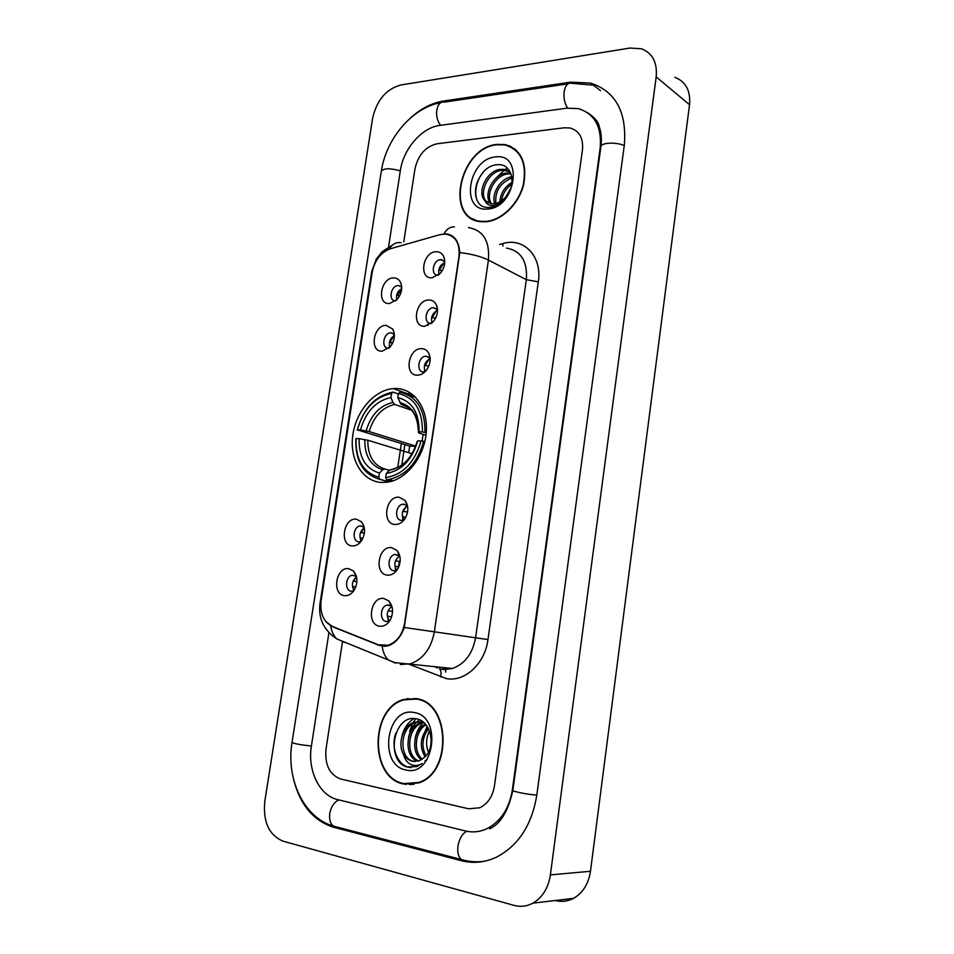 <?xml version="1.0" encoding="UTF-8"?>
<svg xmlns="http://www.w3.org/2000/svg" width="954" height="954" viewBox="0 0 954 954"><rect width="100%" height="100%" fill="white"/><g stroke="black" fill="none" stroke-linecap="round" stroke-linejoin="round"><path stroke-width="1.43" d="M395.743 388.516L393.263 388.612C374.111 390.031 355.735 411.651 352.741 435.644C349.498 459.637 362.401 481.388 381.457 482.462L387.741 482.152C406.583 479.409 424.423 456.68 426.247 432.484C428.31 408.276 414.096 388.457 395.743 388.516M382.101 351.191C369.126 351.943 373.288 325.075 386.072 325.338L392.738 329.07C395.564 334.89 394.706 340.828 390.162 346.922L382.101 351.191M394.36 334.305L390.913 332.803C383.246 332.636 380.789 348.711 388.564 348.234L388.898 348.222M352.169 545.915C339.183 545.247 343.5 517.462 356.283 519.155L361.411 521.731C365.477 527.192 365.561 533.453 361.673 540.501C358.99 544.317 355.83 546.117 352.169 545.915M364.404 533.107L361.244 532.618L364.154 527.121L360.075 525.904C352.98 526.823 351.883 541.55 358.907 541.812L360.886 541.586L360.445 537.865L362.925 538.247M344.513 595.654C331.539 594.616 335.891 566.593 348.663 568.656L353.338 570.921C357.738 576.311 358.06 582.679 354.292 590.025C351.597 594.08 348.329 595.964 344.513 595.654M356.379 576.311L352.217 575.238C345.288 576.383 344.477 590.812 351.334 591.253L353.66 590.955M389.423 303.539C376.448 304.636 380.586 277.996 393.37 277.912C396.375 277.817 398.7 279.152 400.31 281.883C402.874 287.81 401.777 293.713 397.031 299.616L389.423 303.539M401.706 287.059L398.164 285.556C390.627 285.556 388.016 301.225 395.636 300.868L395.731 300.868M424.757 326.28C411.222 327.234 415.36 299.902 428.716 299.985C432.007 299.938 434.499 301.452 436.193 304.529C438.542 310.122 437.624 315.774 433.45 321.486L424.757 326.28M437.492 309.704L433.462 307.701C425.484 307.617 422.98 323.943 431.077 323.406L431.613 323.37M417.411 375.184C403.864 375.769 408.05 348.21 421.406 348.651C424.47 348.675 426.867 350.094 428.573 352.897C431.196 358.394 430.528 364.094 426.557 369.997C423.886 373.348 420.833 375.077 417.411 375.184M430.135 358.179L426.009 356.188C418.067 356.188 415.825 372.406 423.838 372.024L424.816 371.929M394.98 524.473C381.421 523.949 385.714 495.663 399.07 497.225L405.033 500.421C408.646 505.727 408.706 511.678 405.212 518.308C402.421 522.577 399.01 524.628 394.98 524.473M404.043 504.153L402.803 504.225C395.35 505.107 394.217 520.228 401.61 520.419L403.983 520.049C400.918 514.289 402.099 509.603 407.525 505.966L404.043 504.153M387.372 575.119C373.801 574.213 378.142 545.676 391.498 547.632L396.959 550.458C400.942 555.693 401.252 561.787 397.878 568.715C395.075 573.247 391.569 575.381 387.372 575.119M396.959 550.458L399.798 556.051L394.956 554.441C387.682 555.586 386.871 570.385 394.074 570.754L396.864 570.277M379.692 626.218C366.121 624.93 370.498 596.131 383.854 598.492L388.779 600.937C393.143 606.124 393.704 612.349 390.448 619.611C387.634 624.393 384.057 626.587 379.692 626.218M391.963 606.529L388.946 604.991L387.038 605.11C379.966 606.505 379.442 620.982 386.465 621.543L389.626 620.947M432.043 277.805C418.508 279.105 422.622 252.011 435.966 251.737C439.472 251.606 442.048 253.215 443.705 256.543C445.78 262.255 444.624 267.883 440.223 273.416L432.043 277.805M444.767 261.623L440.665 259.643C432.901 259.75 430.147 275.432 437.946 275.229L438.327 275.217M427.833 324.897L428.084 325.564M389.792 347.328C388.516 342.283 390.055 338.36 394.419 335.569M361.316 541.013C358.776 535.838 359.777 531.438 364.309 527.812M354.041 590.407C351.251 585.279 352.086 580.795 356.534 576.955M396.804 299.854C395.85 294.941 397.484 291.173 401.706 288.549M432.126 322.905C430.576 317.277 432.377 313.115 437.504 310.408M425.15 371.607C423.218 365.871 424.888 361.554 430.159 358.644M396.781 570.313C393.418 564.649 394.407 559.879 399.738 555.979M389.518 621.006C385.893 615.461 386.68 610.608 391.879 606.446M439.055 274.597C437.898 269.111 439.794 265.105 444.743 262.577M439.925 234.66L445.268 234.04C455.44 235.686 460.007 243.103 458.993 256.28L404.627 623.236C402.433 634.684 396.959 642.006 388.218 645.202L378.344 644.797L332.147 626.337C323.478 621.829 319.793 613.207 321.116 600.448L372.239 272.081C374.767 260.108 380.837 252.321 390.46 248.72L439.925 234.66M399.332 561.644L398.557 566.783M497.272 144.364C459.506 147.154 444.147 219.408 481.031 221.71L485.956 221.769C501.852 220.612 518.988 203.882 523.686 184.444C527.371 162.74 521.158 149.444 505.06 144.567L497.272 144.364M472.826 218.752L474.496 220.016M416.242 698.638L403.995 699.425C369.878 707.808 369.115 777.951 403.757 784.057L418.997 782.864C452.9 772.036 450.002 702.037 416.242 698.638M415.992 698.59L413.404 698.733M509.353 146.248L511.463 146.761M443.419 234.052L446.567 233.897C454.545 235.197 458.957 241.41 459.804 252.56L404.257 627.494C400.883 636.974 395.6 643.032 388.409 645.691L384.879 646.359L379.143 645.369L332.958 626.909L325.863 621.603M406.321 784.498L404.973 784.057M468.629 808.801L479.695 807.776C487.709 803.9 492.622 796.638 494.434 785.977L582.453 149.897C583.443 138.02 579.305 130.71 570.027 127.991L564.196 127.776L437.039 143.78C425.508 146.594 418.15 154.977 414.954 168.918L403.769 241.911L414.954 168.918C418.15 154.977 425.508 146.594 437.039 143.78L564.196 127.776L570.027 127.991C579.305 130.71 583.443 138.02 582.453 149.897L494.434 785.977C492.622 796.638 487.709 803.9 479.695 807.776L468.629 808.801L340.709 779.001L468.629 808.801M342.438 641.994L325.982 749.295C324.706 764.881 329.607 774.779 340.709 779.001C329.607 774.779 324.706 764.881 325.982 749.295L342.438 641.994M408.956 784.236L411.544 784.605M514.993 149.062L513.073 148.204M516.591 150.47L514.766 149.42M486.015 221.364C501.744 220.219 518.702 203.655 523.352 184.42C526.99 162.943 520.848 149.79 504.904 144.96L497.213 144.758C459.84 147.512 444.624 219.026 481.126 221.304L486.015 221.364M505.799 196.953L510.736 188.343M499.896 201.819C500.504 193.471 504.535 186.972 512.012 182.333M501.506 200.829C502.543 193.972 505.966 188.439 511.773 184.241M494.732 203.655C491.048 194.175 500.242 178.279 511.797 176.776M495.901 203.417C494.673 191.48 500.027 182.989 511.964 177.945M490.606 203.631C482.664 195.236 493.468 173.187 507.373 172.972L510.76 173.163M491.572 203.762C484.62 194.878 495.448 174.093 508.864 173.878L511.046 173.914M484.787 200.447L491.167 203.727L493.814 203.762C498.382 203.25 502.508 200.817 506.192 196.488C517.104 184.05 511.559 163.361 498 164.696C474.555 165.137 466.84 208.628 488.579 207.423L489.7 207.364C494.673 206.851 499.336 204.478 503.712 200.233C499.741 203.894 495.77 205.659 491.799 205.527C488.448 205.301 486.111 203.607 484.787 200.447C476.392 192.279 487.22 169.538 501.387 169.299L504.857 169.502L510.211 171.982M487.947 202.773C477.012 196.321 487.494 170.492 502.889 170.217L509.686 171.589M495.424 156.969C467.889 158.948 459.9 212.515 487.816 208.998C515.947 207.817 523.889 152.282 495.424 156.969M474.687 219.635L476.463 220.744M475.927 196.977C474.4 188.26 476.917 179.912 483.451 171.935M507.385 168.166L505.036 169.609M504.189 170.194L495.901 178.243M411.544 784.152L414.155 784.248M403.816 783.604L418.889 782.435C452.446 771.738 449.596 702.454 416.182 699.079L404.043 699.866C370.283 708.154 369.544 777.582 403.816 783.604M428.394 752.301C425.699 745.193 426.056 738.074 429.467 730.943M425.09 756.856C419.295 746.887 420.213 737.12 427.845 727.568M426.021 755.83C421.274 746.684 422.097 737.657 428.489 728.749M421.465 759.742C410.971 752.98 412.975 729.953 425.353 724.11M422.372 759.181C412.999 752.038 414.859 731.169 425.961 724.813M417.888 761.185C403.566 757.571 404.985 726.638 421.334 722.607L422.753 722.25M418.77 760.934C405.104 756.248 407.191 726.626 423.027 722.703L423.588 722.548M403.566 754.566C405.927 758.18 408.932 760.41 412.581 761.256L419.295 760.755L425.114 756.832C436.193 746.469 430.85 721.379 417.148 719.006C393.537 712.698 385.07 760.779 406.809 766.944L416.826 766.563L422.109 763.534C418.15 765.919 414.215 766.134 410.315 764.178C407.012 762.389 404.758 759.181 403.566 754.566C397.186 744.227 402.767 725.207 414.525 722.19L421.012 721.808M415.205 761.519L413.535 761.28C398.617 758.788 399.321 726.471 416.242 722.297L422.717 721.916M426.939 759.873L424.912 760.898M414.203 712.555C386.561 706.02 377.76 765.025 405.82 769.961C434.07 777.653 442.859 716.263 414.203 712.555M418.508 699.151L415.932 699.032M411.317 767.588C399.118 767.541 390.055 749.152 395.803 733.185M401.884 736.428C403.864 728.367 407.895 722.416 413.953 718.589M408.503 737.645C409.898 731.277 412.593 726.125 416.588 722.202M417.16 721.665L419.498 719.805M415.038 739.064C416.302 732.267 419.033 726.793 423.242 722.643M421.477 740.972L427.046 726.292M389.149 481.901L379.692 479.313L378.798 477.203C363.092 472.457 355.496 459.578 356.033 438.566L359.109 438.673C358.776 457.3 365.549 468.76 379.43 473.089L382.685 469.762L384.927 469.034L389.387 470.298M412.08 453.734L367.815 440.247L359.109 438.673M408.634 452.685L409.731 446.114L357.38 429.86C363.319 409.123 374.707 396.995 391.557 393.465L390.937 397.532C376.007 400.775 365.847 411.591 360.457 429.956L369.15 431.542L415.717 446.102M411.663 410.256L394.741 404.436L392.929 402.445L390.937 397.532M386.561 479.719L388.85 479.468C405.963 475.521 417.554 462.821 423.636 441.356L421.072 440.939C414.728 462.559 402.922 474.782 385.666 477.608L386.561 479.719L391.939 481.198M424.792 441.726L423.636 441.356M356.033 438.566L355.866 438.864C355.258 460.901 363.2 474.388 379.692 479.313M391.557 393.465L392.976 392.106C375.304 395.743 363.379 408.443 357.213 430.182M392.976 392.106L398.355 394.014M385.666 477.608L386.298 473.47C401.562 470.775 412.056 459.888 417.78 440.82L421.072 440.939M379.43 473.089L378.798 477.203M360.457 429.956L357.38 429.86M417.78 440.82L415.67 446.21M391.784 469.392L389.542 470.131L386.298 473.47M415.67 397.317L409.361 395.564M424.983 432.329C425.15 409.516 416.767 396.137 399.833 392.166L398.426 393.537C414.537 397.401 422.539 410.184 422.407 431.912L426.235 432.746M422.407 431.912L419.116 431.804C419.116 412.629 412.009 401.229 397.806 397.615L398.426 393.537M425.961 435.298L419.438 433.176L418.436 432.615L419.116 431.804M397.806 397.615L401.109 404.305L406.535 406.261M415.622 446.353L409.731 446.114M443.741 262.994L439.436 270.173L442.239 270.674M436.05 311.052L432.329 317.599L435.608 318.159M429.908 357.905L425.174 365.418L428.823 366.038M424.387 370.629L424.494 372.215M425.842 370.867L424.721 370.677M402.803 504.225L406.762 505.238L403.315 511.38L407.561 512.036M405.82 517.223L402.516 516.722L402.97 520.335M395.91 560.88L400.143 561.512M398.82 566.819L395.099 566.271L395.731 570.659M388.433 610.81L392.571 611.407M391.641 616.821L387.622 616.248L388.469 621.412M401.658 288.573L397.556 295.525L399.666 295.895M394.419 335.343L389.733 342.164L394.372 334.413M390.413 342.152L392.905 342.569M388.958 347.232L388.982 348.138M389.733 342.164L392.559 343.285M356.319 576.264L353.803 581.26L356.903 581.713M355.794 586.96L352.992 586.543L353.6 590.979M415.705 718.732L413.154 722.679M412.438 724.038L409.6 731.336M408.205 698.495L405.605 699.425M328.915 632.729L311.386 746.111C307.283 770.081 319.387 795.576 337.585 799.607L465.516 830.982C472.576 832.675 479.54 831.995 486.409 828.954C500.528 821.847 509.186 808.825 512.358 789.876L600.185 147.894C601.914 126.787 594.628 113.693 578.351 108.637L566.938 108.172L439.818 125.427C421.823 127.49 403.375 148.884 400.358 170.575L388.552 246.955M513.956 905.358C520.49 907.111 526.799 906.383 532.892 903.152C542.48 897.511 548.311 888.102 550.375 874.913L656.185 76.892C657.437 62.392 652.488 53.007 641.338 48.749L629.974 48.058L400.752 85.001C386.167 89.092 376.806 100.098 372.668 118.022L264.783 801.467C262.934 821.859 268.992 835.084 282.956 841.142L513.956 905.358M555.145 900.516C561.524 902.162 567.666 901.435 573.569 898.346C582.894 892.92 588.535 883.893 590.478 871.264L689.527 104.713C690.684 90.725 685.795 81.603 674.872 77.322M293.665 779.788C300.272 805.045 313.52 820.845 333.399 827.19L461.342 860.687C473.279 863.74 485.061 862.523 496.688 857.05C518.547 845.447 531.915 824.828 536.792 795.195L624.321 145.151C626.957 112.155 615.747 91.465 590.693 83.093L570.599 82.151L443.515 101.041C432.198 102.865 421.441 108.291 411.257 117.306M594.259 118.069L592.708 117.342M509.531 145.867L507.313 145.533M445.673 669.458L445.709 672.117M499.693 244.427L503.08 243.508C523.841 237.117 542.409 256.543 538.306 281.847L487.971 639.562L475.557 637.785L526.346 279.689C527.622 261.289 520.991 250.747 506.467 248.076M487.971 639.562C485.014 663.602 464.801 682.241 446.4 678.604L408.944 664.199M442.31 669.183L452.434 668.48C464.896 663.936 472.6 653.705 475.557 637.785L434.356 631.81C431.232 648.35 423.314 658.999 410.614 663.757L400.31 664.509M454.45 226.861C450.026 226.754 446.532 229.127 443.956 233.968M404.257 627.494L434.356 631.81L488.424 260.072C481.186 256.507 471.634 254.002 459.804 252.56M320.794 603.238L320.055 603.226L371.678 271.854L372.609 270.161M330.728 625.824C331.575 631.584 333.661 635.996 337.012 639.025C323.716 630.367 318.064 618.43 320.055 603.226M344.394 642.388L341.067 640.671M401.133 242.662C396.125 242.006 392.106 244.188 389.065 249.185M382.196 646.228C382.948 652.214 384.963 656.757 388.278 659.846L395.516 663.161M468.414 227.577C483.177 230.176 489.843 241.016 488.424 260.072L526.346 279.689L538.306 281.847M433.831 666.381L437.588 667.872M503.08 243.508L502.794 246.096M337.012 639.025L394.837 662.613L452.434 668.48L443.682 669.648L439.389 668.682C441.094 670.459 441.475 673.214 440.509 676.946M409.099 392.13L408.646 395.159M401.348 443.515L397.735 467.532M332.958 626.909L333.9 627.04M367.815 440.247C367.743 455.583 373.396 465.17 384.772 468.998M394.741 404.436C382.327 407.298 373.801 416.338 369.15 431.542M389.542 470.131C402.85 467.591 412.033 458.051 417.125 441.523M364.786 439.591C364.655 455.797 370.617 465.862 382.685 469.762M392.929 402.445C379.895 405.414 370.963 414.883 366.121 430.874M418.472 432.556C418.341 415.908 412.104 405.903 399.786 402.552M409.123 407.847L401.598 404.544M461.342 860.687L464.896 860.436L461.426 859.554C458.397 857.038 457.24 852.566 457.956 846.126C459.339 838.53 462.296 833.581 466.84 831.28M333.399 827.19L337.048 827.058L333.483 826.128C330.299 823.696 329.058 819.486 329.774 813.5C331.157 806.5 334.21 801.968 338.92 799.929M536.804 795.064C527.598 794.539 511.821 791.379 512.87 790.294C508.267 811.091 500.516 823.934 489.617 828.823M484.572 861.235C476.678 862.297 468.963 861.736 461.426 859.554L333.483 826.128C303.539 817.626 285.89 778.738 292.043 742.379C293.832 743.643 300.283 744.859 311.398 746.028M292.043 742.379L381.314 171.219C383.699 168.119 390.031 168.011 400.31 170.885M568.035 83.821L444.6 102.102C440.593 101.482 437.993 104.165 436.789 110.127C436.121 116.09 437.385 121.158 440.581 125.32M593.4 85.168L571.613 83.296C567.821 82.569 565.34 85.383 564.16 91.751C563.504 98.131 564.673 103.569 567.654 108.088M624.262 145.592C616.01 141.788 600.591 142.647 600.877 146.833L597.574 170.993M590.478 871.264L550.375 874.913M689.527 104.713L656.185 76.892M445.053 102.03L443.515 101.041M572.054 83.248L570.599 82.151M422.109 441.106L423.111 434.368M414.608 396.244L393.263 388.612M394.217 334.138L390.913 332.803M363.689 526.727L360.075 525.904M355.842 575.906L352.217 575.238M429.682 357.655L426.009 356.188M398.939 555.276L394.956 554.441M391.021 605.766L387.038 605.11M388.218 645.202L389.375 645.345M444.516 261.301L441.153 259.643M437.147 309.275L433.617 307.701M401.634 286.987L398.462 285.544M444.683 260.275L443.705 256.543M391.891 606.458L388.779 600.937M407.501 505.823L405.033 500.421M430.051 357.38L428.573 352.897M437.409 308.643L436.193 304.529M401.562 285.651L400.31 281.883M356.283 575.977L353.338 570.921M364.046 526.668L361.411 521.731M394.217 333.137L392.738 329.07M405.212 699.532L403.995 699.425M371.762 271.33L376.389 258.939L382.315 251.606L392.607 244.939M433.521 666.345L437.266 667.836M412.402 394.348L412.08 396.506M404.842 444.6L401.741 465.17M506.347 170.432L504.857 169.502M482.02 221.793L481.126 221.304M420.034 782.447L418.889 782.435M423.027 722.703L421.334 722.607M416.242 722.297L414.525 722.19M393.418 480.721L388.85 479.468M392.285 469.332C398.605 467.329 402.743 465.158 404.687 462.821M401.109 404.305C412.128 406.571 417.9 416.016 418.436 432.615M597.538 171.231L512.87 790.294M587.33 112.536C594.533 117.199 598.54 122.017 599.362 126.989C601.318 132.785 601.819 139.403 600.877 146.833M381.314 171.219C385.953 139.308 411.734 107.671 440.867 102.638M573.569 898.346L532.892 903.152M600.531 90.642L590.693 83.093"/></g></svg>
